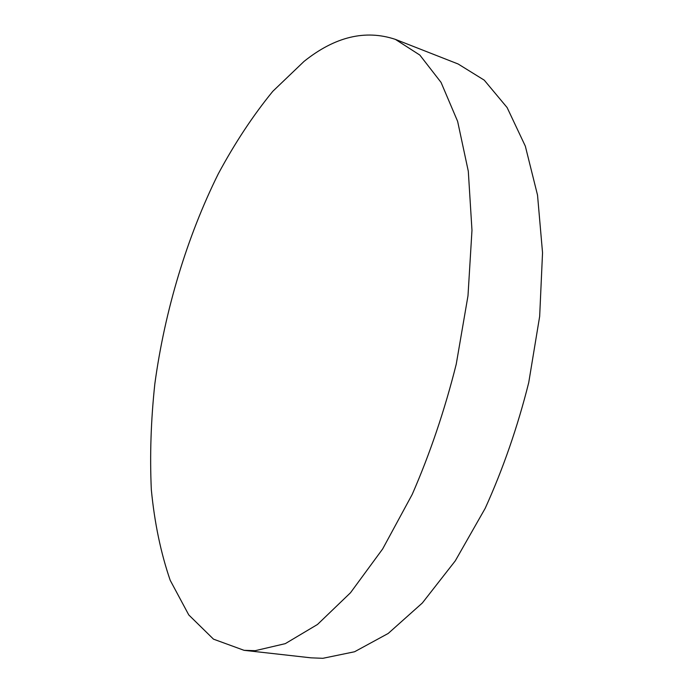 <?xml version="1.0" encoding="UTF-8"?>
<svg xmlns="http://www.w3.org/2000/svg" width="693" height="693" viewBox="0 0 693 693"><rect width="100%" height="100%" fill="white"/><g stroke="black" fill="none" stroke-linecap="round" stroke-linejoin="round"><path stroke-width="1.04" d="M304.054 61.391L272.799 91.311C253.014 115.54 234.858 143.035 218.304 173.804C186.807 237.283 164.787 310.81 154.842 383.809C150.935 420.201 149.766 455.492 151.325 489.682C154.53 522.834 160.828 553.04 170.209 580.318L188.773 614.934L213.505 639.163L244.057 650.32L255.197 650.684L285.282 643.65L317.489 624.471L350.493 592.758L382.675 548.925L412.205 494.43C430.041 453.551 444.715 410.152 456.228 364.241L467.992 295.781L471.976 230.284L468.303 171.249L457.631 121.37L441.043 82.389L419.845 55.076L395.391 39.38C365.367 29.366 334.918 36.703 304.054 61.391M244.057 650.32L311.027 657.839L322.86 658.307L354.573 651.758L388.201 633.454L422.332 603.005L455.284 560.845L485.178 508.359C503.057 468.944 517.567 427.053 528.716 382.675L539.665 316.372L542.541 252.728L537.525 195.105L525.329 146.145L507.111 107.554L484.242 80.154L458.125 63.99L395.391 39.38"/></g></svg>

